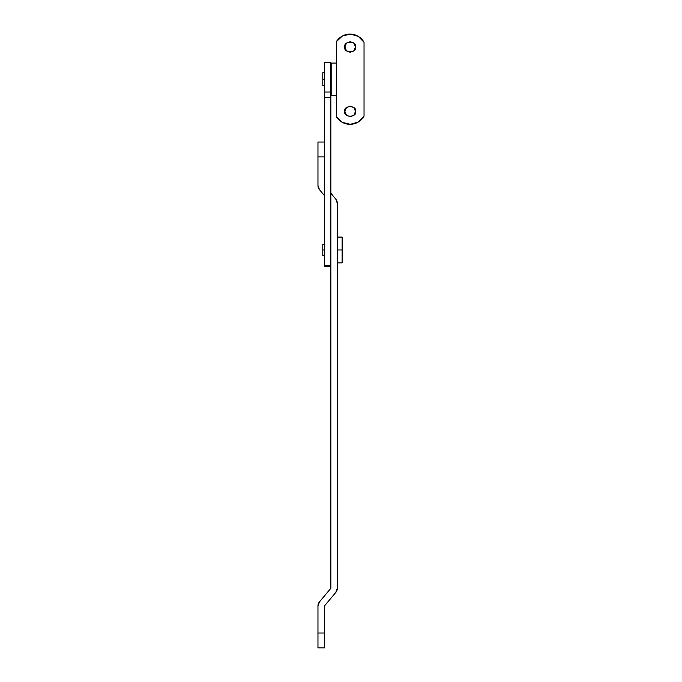 <?xml version="1.0" encoding="UTF-8"?>
<svg xmlns="http://www.w3.org/2000/svg" width="682" height="682" viewBox="0 0 682 682"><rect width="100%" height="100%" fill="white"/><g stroke="black" fill="none" stroke-linecap="round" stroke-linejoin="round"><path stroke-width="1.02" d="M335.774 592.445L324.41 606.017L324.41 647.9L324.41 606.017L335.774 592.445A6.445 6.445 0 0 0 337.292 588.293A6.445 6.445 0 0 1 335.774 592.445L337.292 588.293L337.292 203.253L337.292 588.293M317.965 647.9L317.965 606.017A6.445 6.445 0 0 1 319.483 601.856L330.847 588.293L330.847 203.253L330.847 588.293L319.483 601.856A6.445 6.445 0 0 0 317.965 606.017L317.965 633.024L324.41 633.024L317.965 633.024L317.965 647.9L324.41 647.9M324.41 195.564L319.483 189.69A6.445 6.445 0 0 1 317.965 185.538L317.965 142.035L317.965 185.538A6.445 6.445 0 0 0 319.483 189.69L324.41 195.564M330.847 193.219L335.774 199.101A6.445 6.445 0 0 1 337.292 203.253A6.445 6.445 0 0 0 335.774 199.101L330.847 193.219M324.41 156.92L317.965 156.92L324.41 156.92M317.965 185.538L319.483 189.69M319.483 601.856L317.965 606.017M337.292 203.253L335.774 199.101M330.847 62.548L324.41 62.548L324.41 265.349L330.847 265.349L330.847 97.321L324.41 97.321L330.847 97.321L330.847 62.548L324.41 62.735L330.847 62.735L330.847 92.036L324.41 92.036L330.847 92.036L330.847 265.349L324.41 265.349L324.41 266.636L330.847 266.636M324.41 266.449L324.41 62.735M344.87 111.43C342.978 117.739 357.385 117.739 355.501 111.43C357.385 117.739 342.978 117.739 344.87 111.43L346.422 107.671L350.181 106.111L353.941 107.671L355.501 111.43C357.385 117.739 342.978 117.739 344.87 111.43C342.978 105.113 357.385 105.113 355.501 111.43L353.941 115.19L350.181 116.741L346.422 115.19L344.87 111.43C342.978 105.113 357.385 105.113 355.501 111.43C357.385 105.113 342.978 105.113 344.87 111.43M344.87 46.981C342.978 53.298 357.385 53.298 355.501 46.981C357.385 53.298 342.978 53.298 344.87 46.981L346.422 43.222L350.181 41.67L353.941 43.222L355.501 46.981C357.385 53.298 342.978 53.298 344.87 46.981C342.978 40.673 357.385 40.673 355.501 46.981L353.941 50.741L350.181 52.301L346.422 50.741L344.87 46.981C342.978 40.673 357.385 40.673 355.501 46.981C357.385 40.673 342.978 40.673 344.87 46.981M336.328 116.69L336.328 95.318L336.328 116.69A16.112 16.112 0 0 0 364.035 116.145A16.112 16.112 0 0 1 336.328 116.69L342.321 122.359L350.335 124.312L358.272 122.044L364.035 116.145L364.035 42.267L364.035 116.145M336.328 63.094L336.328 41.721A16.112 16.112 0 0 1 364.035 42.267A16.112 16.112 0 0 0 342.321 36.052L336.328 41.721L336.328 95.318L331.171 95.318L336.328 95.318L336.328 63.094L331.171 63.094L336.328 63.094M364.035 42.267L358.272 36.368L350.335 34.1L342.321 36.052M331.171 63.094L331.171 95.318L331.171 63.094M342.125 249.979L342.125 237.089L342.125 262.86L342.125 249.979L337.292 249.979L342.125 249.979M322.799 244.335L322.799 249.979L324.41 249.979L322.799 249.979L322.799 244.335L324.41 244.335M322.799 255.614L322.799 249.979L322.799 255.614L324.41 255.614M322.799 72.761L322.799 79.206L324.41 79.206L322.799 79.206L322.799 72.761L324.41 72.761M322.799 85.651L322.799 79.206L322.799 85.651L324.41 85.651M324.41 142.035L317.965 142.035M342.125 237.089L337.292 237.089M342.125 262.86L337.292 262.86"/></g></svg>

